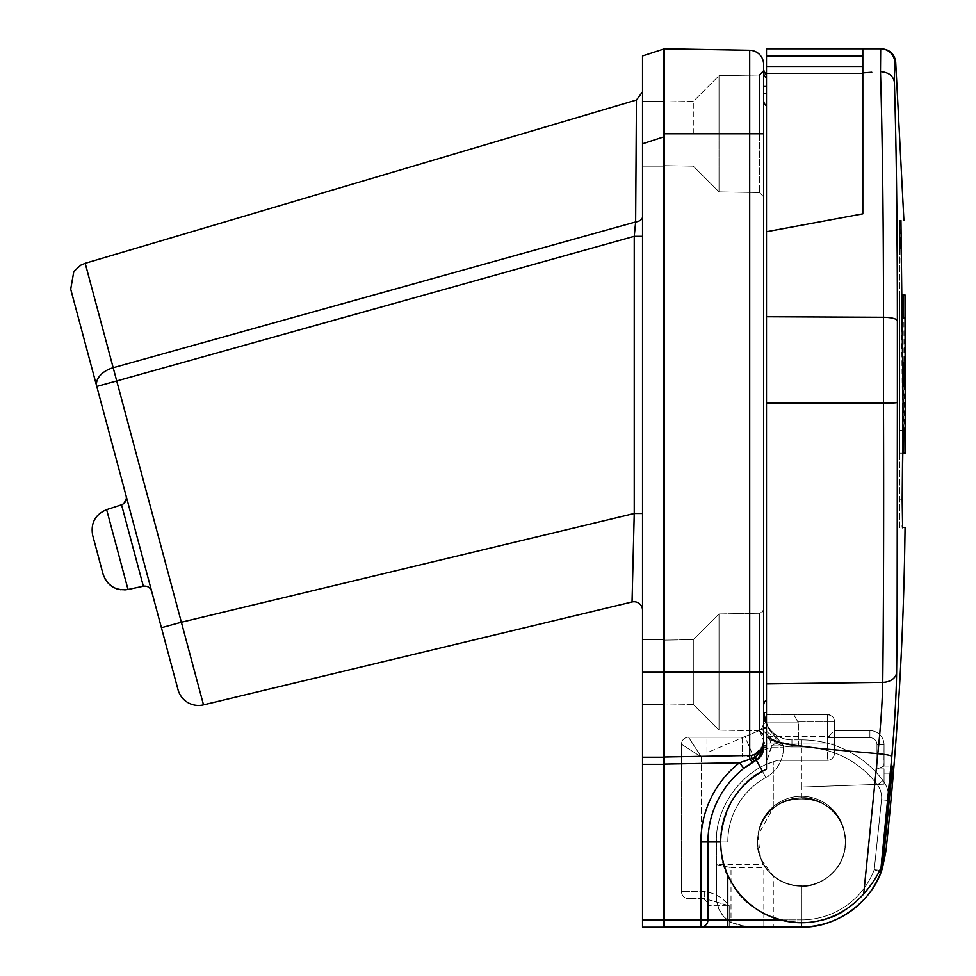 <?xml version="1.0" encoding="UTF-8"?>
<svg xmlns="http://www.w3.org/2000/svg" width="976" height="976" viewBox="0 0 976 976"><rect width="100%" height="100%" fill="white"/><g stroke="black" fill="none" stroke-linecap="round" stroke-linejoin="round"><path stroke-width="0.73" stroke-dasharray="4.88 3.66" d="M905.301 375.492L905.081 453.169L903.727 453.169L902.971 295.106L903.63 295.106L904.386 362.669L905.13 362.669L905.301 425.926L905.289 359.68M902.959 430.233L899.628 430.233L899.628 453.169L899.628 295.106L899.628 453.169L899.628 366.61L899.628 430.233L899.628 385.618L899.628 430.233L905.264 430.233M900.799 248.441L899.628 248.441L899.628 220.478L900.946 220.478L899.628 220.478L899.628 527.809L902.617 527.809C906.009 527.809 906.009 527.809 902.617 527.809L899.628 527.809L899.628 248.441L900.799 248.441L902.812 453.169L899.628 453.169L899.628 295.106L899.628 453.169L905.289 453.169M905.277 385.618L902.995 385.618M902.885 362.669L905.24 362.669M905.02 318.054L902.385 318.054M901.97 295.106L905.216 295.106L905.289 324.862M905.264 337.647L904.789 428.83L905.264 453.169L905.289 350.616M905.264 453.169L899.628 453.169L905.13 453.169L904.789 428.83M904.447 430.233L899.628 430.233L905.155 430.233L904.447 430.233L904.484 385.618L905.179 385.618L905.155 430.233L899.628 430.233L904.85 430.233M904.484 385.618L905.179 385.618M905.081 453.169L903.727 453.169M902.971 295.106L903.63 295.106M904.386 362.669L905.13 362.669M664.473 133.785L749.702 133.785L749.702 50.288L664.473 48.8L664.473 764.086L739.479 762.781L743.846 768.356L757.864 759.121L763.622 747.726A14.164 14.164 0 0 1 756.302 760.121A93.489 93.489 0 0 0 707.954 841.983A93.489 93.489 0 0 1 743.846 768.356A93.489 93.489 0 0 0 707.954 841.983L707.954 919.892A7.076 7.076 0 0 1 700.878 926.968L729.206 926.968L700.878 926.968A7.076 7.076 0 0 0 707.954 919.892A7.076 7.076 0 0 1 700.878 926.968A7.076 7.076 0 0 0 707.954 919.892L707.954 841.983L727.791 841.983A73.651 73.651 0 0 1 765.879 777.494A33.989 33.989 0 0 0 783.46 747.726L783.46 745.908C772.394 736.782 765.782 725.327 763.622 711.541A28.328 28.328 0 0 0 791.951 739.869A28.328 28.328 0 0 1 763.622 711.541C764.049 721.41 767.844 729.694 775.005 736.368C778.665 739.222 778.872 741.418 775.627 742.956C778.86 741.418 778.653 739.222 775.005 736.368A19.825 13.676 180 0 1 763.622 723.985A7.076 1.232 180 0 1 766.075 723.057M664.473 756.998L664.473 134.212L664.473 756.998L749.702 755.509A14.164 14.164 0 0 0 763.622 741.357L763.134 746.969A7.076 3.221 -162.6 0 1 762.976 745.603L754.436 754.619L751.435 755.375A14.164 14.164 0 0 1 749.702 755.509L664.473 756.998L749.702 755.509L749.775 759.169A7.076 1.879 -121 0 0 753.35 761.817M757.535 841.983C755.766 829.136 768.942 798.673 801.442 798.075C833.943 798.673 847.119 829.136 845.35 841.983C847.119 854.83 833.943 885.293 801.442 885.891C768.942 885.293 755.766 854.83 757.535 841.983A43.908 43.908 0 0 0 804.907 885.757A43.908 43.908 0 0 0 844.801 835.09C839.909 786.985 762.951 787.022 758.084 835.09A43.908 43.908 0 0 0 757.535 841.983M758.084 835.09C762.976 786.985 839.933 787.022 844.801 835.09A43.908 43.908 0 0 1 769.149 871.727L768.881 871.434A43.908 43.908 0 0 1 797.746 798.234A43.908 43.908 0 0 1 842.361 857.904A43.908 43.908 0 0 1 769.149 871.727L768.881 871.434A43.908 43.908 0 0 1 804.907 798.209A43.908 43.908 0 0 1 845.35 841.983A43.908 43.908 0 0 1 797.978 885.757A43.908 43.908 0 0 1 758.084 835.09A43.908 43.908 0 0 0 801.442 885.891A43.908 43.908 0 0 0 844.801 835.09C839.909 786.985 762.951 787.022 758.084 835.09C762.976 786.985 839.933 787.022 844.801 835.09A43.908 43.908 0 0 1 769.149 871.727L768.881 871.434A43.908 43.908 0 0 1 758.084 835.09A43.627 43.627 0 0 1 844.801 835.09A43.627 43.627 0 0 0 758.084 835.09A43.627 43.627 0 0 1 844.801 835.09A43.627 43.627 0 0 0 758.084 835.09M634.876 229.958L635.644 221.942A8.503 5.295 -0 0 0 642.525 216.745L642.525 513.51L634.241 513.51L181.39 622.224L182.122 625.055L116.193 379.017L181.365 622.237L161.418 627.727L96.77 386.447A21.24 13.847 165 0 1 113.167 367.72L116.73 380.957L96.77 386.447M634.241 236.314L116.73 380.957L203.508 704.855L632.045 601.972L634.241 513.51L634.241 236.314L642.525 236.314L642.525 91.866L642.525 216.745M895.553 126.904L894.382 81.984L894.797 61.891A14.164 14.164 90 0 0 880.681 48.8L862.808 48.8L862.808 213.842L766.489 231.715L766.489 736.965C776.213 742.455 786.839 745.42 798.38 745.871L770.003 739.918L798.38 745.871C786.815 745.42 776.188 742.455 766.489 736.965L770.003 739.918L766.489 736.965L766.489 714.334L766.489 722.838L798.38 722.838L793.647 714.334L766.489 714.334L793.647 714.334L798.38 722.838L766.489 722.838L766.489 736.965L779.08 742.553L793.061 745.091L821.243 748.641L877.827 753.667L863.687 894.028A99.149 99.149 0 0 1 849.901 906.558A80.74 80.74 0 0 1 732.439 883.902A80.74 80.74 0 0 1 766.489 769.21C726.339 783.521 706.6 849.986 732.439 883.902C750.617 922.454 818.693 935.581 849.901 906.558C863.638 896.151 874.02 883.085 881.06 867.371C878.095 874.935 872.3 883.829 863.687 894.028M636.437 100.016L636.389 107.775M203.508 704.855A21.24 21.24 0 0 1 178.022 689.69A21.24 21.24 0 0 0 203.508 704.855M151.658 591.297L126.185 496.223L151.658 591.297C150.231 587.406 147.461 585.71 143.35 586.21L121.536 504.799L143.35 586.21L128.015 589.467L106.628 509.643L128.015 589.467L106.628 509.643L121.536 504.799L143.35 586.21M92.671 535.348L103.078 574.181M664.473 49.032L642.525 55.937L642.525 757.23L663.765 757.23L663.765 49.032M766.489 727.779L765.038 728.657L766.489 727.779L766.489 722.996L766.489 728.645L765.038 728.657L766.489 728.645L766.489 727.779M763.622 720.312L763.622 723.985L761.561 728.987A7.076 7.076 0 0 1 759.316 730.512L744.956 736.612A7.076 7.076 0 0 1 742.187 737.173L688.556 737.173L701.305 756.998L688.556 737.173L742.187 737.173A7.076 7.076 0 0 0 744.956 736.612L759.316 730.512A7.076 7.076 0 0 0 761.561 728.987L763.622 723.985L761.524 729.023L762.354 729.206L761.524 729.023A7.076 5.612 -134.7 0 1 766.428 727.815A7.076 5.612 45.3 0 0 761.524 729.023L763.622 723.985A7.076 1.232 0 0 1 766.489 722.996L766.489 712.468L766.489 722.996M762.354 729.206A7.076 7.039 -113 0 1 765.062 728.657A7.076 7.076 0 0 0 762.329 729.231A7.076 7.076 0 0 1 765.038 728.657A7.076 7.039 67 0 0 762.354 729.206L759.316 730.512A7.076 7.076 0 0 0 761.524 729.023A7.076 7.076 0 0 1 759.316 730.512L762.354 729.206M700.878 898.64A7.076 7.076 0 0 1 707.954 905.728L729.206 905.728L704.672 898.64L688.556 898.64L704.672 898.64L729.206 905.728C722.752 897.652 714.566 892.93 704.672 891.564L704.672 898.64L700.878 898.64L704.672 898.64L704.672 891.564C714.566 892.93 722.74 897.652 729.206 905.728L707.954 905.728A7.076 7.076 0 0 0 700.878 898.64A7.076 7.076 0 0 1 707.954 905.728M681.468 891.564A7.076 7.076 0 0 0 688.556 898.64A7.076 7.076 0 0 1 681.468 891.564L681.468 744.249L701.305 756.998L681.468 744.249L681.468 891.564L704.672 891.564L701.305 891.564L701.305 898.64L701.305 891.564L681.468 891.564A7.076 7.076 0 0 0 688.556 898.64M688.556 737.173A7.076 7.076 0 0 0 681.468 744.249A7.076 7.076 0 0 1 688.556 737.173A7.076 7.076 0 0 0 681.468 744.249M879.083 871.58L880.852 872.251A84.985 84.985 0 0 1 801.442 926.968L700.878 926.968A7.076 7.076 0 0 0 707.954 919.892A7.076 7.076 0 0 1 700.878 926.968L700.878 919.892L707.954 919.892L707.954 841.983A93.489 93.489 0 0 1 743.846 768.356M762.158 749.922A7.076 3.611 180 0 0 763.622 747.726L763.622 746.225A7.076 2.05 180 0 1 763.134 746.969L762.158 749.922L755.29 757.339L739.479 762.781A100.565 100.565 0 0 0 700.878 841.983L707.954 841.983M751.435 755.375L751.886 758.584A7.076 1.659 -119.9 0 0 754.875 760.926M754.253 757.803A7.076 0.817 -118.9 0 0 756.302 760.121A14.164 14.164 0 0 0 757.583 759.328M754.436 754.619L755.29 757.339A7.076 1.244 -126.4 0 0 757.864 759.121M763.622 746.225L763.622 741.357L762.976 745.603M766.489 736.965L766.489 769.21L766.489 761.89L771.504 747.726L770.003 739.918L771.504 745.908L783.46 745.908L771.504 745.908L766.489 761.89L766.489 747.726L766.489 769.21C726.339 783.521 706.6 849.986 732.439 883.902C750.617 922.454 818.693 935.581 849.901 906.558C863.638 896.151 874.02 883.085 881.06 867.371L891.039 766.075L883.902 766.075L884.049 744.761A14.164 14.164 0 0 0 869.884 730.597L834.48 730.597L834.48 721.423L834.48 753.265A7.076 7.076 0 0 1 827.392 760.353C831.662 759.901 834.029 757.535 834.48 753.265L834.48 721.423L834.48 730.597L869.884 730.597A14.164 14.164 0 0 1 884.049 744.761L884.049 766.075L876.973 769.051L884.049 766.075L884.049 744.761A14.164 14.164 0 0 0 869.884 730.597L834.48 730.597L834.48 737.673L834.48 730.597L827.392 737.673L834.48 730.597L869.884 730.597A14.164 14.164 0 0 1 884.049 744.761L884.049 766.075L876.973 769.051L883.902 766.075L892.308 766.075L891.588 766.075L890.746 773.163L881.06 867.371M763.622 741.37L763.622 723.985A19.825 13.676 180 0 0 775.005 736.368C767.844 729.694 764.049 721.41 763.622 711.541L763.622 745.908L763.622 711.541A28.328 28.328 0 0 0 791.951 739.869L801.442 739.869A102.126 102.126 0 0 1 882.999 780.519A102.126 102.126 0 0 0 801.442 739.869L791.951 739.869L791.951 746.945L791.951 739.869L791.951 746.945L801.442 746.945L801.442 739.869A102.126 102.126 0 0 1 882.999 780.519A28.328 28.328 0 0 1 888.55 800.503A28.328 28.328 0 0 0 882.999 780.519A102.126 102.126 0 0 0 801.442 739.869L801.442 746.945A95.038 95.038 0 0 1 877.339 784.789L882.999 780.519A28.328 28.328 0 0 1 888.672 796.404A28.328 28.328 0 0 0 882.999 780.519L877.339 784.789A21.24 21.24 0 0 1 881.511 799.771L888.55 800.503L881.279 870.47A7.076 7.076 0 0 1 880.852 872.251L874.24 869.738L880.852 872.251A84.985 84.985 0 0 1 801.442 926.968L729.206 926.968L801.442 926.968A84.985 84.985 0 0 0 880.852 872.251A7.076 7.076 0 0 0 881.279 870.47L888.55 800.503A28.328 28.328 0 0 0 882.999 780.519L877.339 784.789A95.038 95.038 0 0 0 801.442 746.945L791.951 746.945A35.404 35.404 0 0 1 775.627 742.956L761.561 728.987L775.627 742.956A26.913 26.913 0 0 1 767.063 748.751L752.716 754.863A26.913 26.913 0 0 1 742.187 756.998L701.305 756.998L701.305 891.564L701.305 756.998L742.187 756.998A26.913 26.913 0 0 0 752.716 754.863L767.063 748.751A26.913 26.913 0 0 0 775.627 742.956A35.404 35.404 0 0 0 791.951 746.945L791.951 739.869A28.328 28.328 0 0 1 766.489 723.948M773.285 876.07A44.213 44.213 0 0 0 801.442 886.196C814.374 887.965 845.033 874.691 845.631 841.983C845.033 809.287 814.374 796.001 801.442 797.77A44.213 44.213 0 0 0 773.285 807.896L757.962 835.066L760.646 858.612L773.285 876.07L773.285 926.48L801.442 926.968L801.442 919.892L729.206 919.892L729.206 905.728L729.206 919.892L707.954 919.892L729.206 919.892L729.206 926.968L729.206 919.892L801.442 919.892A77.897 77.897 0 0 0 874.24 869.738L881.279 870.47L874.24 869.738L881.279 870.47L888.55 800.503L881.511 799.771L874.24 869.738A77.897 77.897 0 0 1 801.442 919.892L727.791 919.892L727.791 875.057M742.187 737.173A7.076 7.076 0 0 0 744.956 736.612A7.076 7.076 0 0 1 742.187 737.173L706.966 737.173L706.966 752.752L744.956 736.612L752.716 754.863L744.956 736.612L706.966 752.752L706.966 737.173L742.187 737.173L742.187 756.998L742.187 737.173M759.45 730.792L719.007 730.085L693.302 704.391L664.473 703.891L693.302 704.391L693.302 639.646L693.302 704.391L693.302 639.646L693.302 704.391L719.007 730.085L719.007 613.941L719.007 730.085L719.007 613.941L719.007 730.085L759.45 730.792L759.45 613.233L759.45 730.792L759.45 613.233L759.45 730.792L763.622 735.05M693.302 133.785L693.302 101.406L693.302 133.785M719.007 133.785L719.007 75.713L719.007 133.785M759.45 75.006L719.007 75.713L693.302 101.406L664.473 101.919L693.302 101.406L719.007 75.713L719.007 191.857L719.007 75.713L759.45 75.006L759.45 192.565L759.45 75.006L759.45 133.785L759.45 75.006L763.622 70.76L763.622 196.81L763.622 70.76M793.647 714.334L827.392 714.81A7.076 6.612 180 0 1 834.48 721.423A7.076 6.612 180 0 0 827.392 714.81L827.392 737.673L869.884 737.673A7.076 7.076 0 0 1 876.973 744.761L876.973 769.051L884.049 768.881L884.049 773.163L884.049 768.881L876.973 769.051L884.049 768.881L884.049 773.163L884.049 768.881L876.973 769.051L876.973 744.761A7.076 7.076 0 0 0 869.884 737.673L834.48 737.673L834.48 753.265C834.029 757.535 831.662 759.901 827.392 760.353A7.076 7.076 0 0 0 834.48 753.265L834.48 737.673L869.884 737.673L869.884 730.597L869.884 737.673A7.076 7.076 0 0 1 876.973 744.761L884.049 744.761L876.973 744.761L876.973 769.051L876.973 744.761A7.076 7.076 0 0 0 869.884 737.673L827.392 737.673L827.392 721.423L834.48 721.423L827.392 721.423L827.392 714.334L793.647 714.334M798.38 745.871L798.38 722.838L798.38 745.871M827.392 736.404A7.076 6.612 180 0 1 834.48 743.017A7.076 6.612 180 0 0 827.392 736.404L827.392 714.81L827.392 743.017L834.48 743.017L766.489 743.017L766.489 736.404L766.489 764.525L766.489 743.017L827.392 743.017L827.392 736.404L766.489 736.404L766.489 714.81L766.489 736.404L827.392 736.404M890.746 773.163L884.049 773.163L890.746 773.163L884.049 773.163L884.049 784.167L801.442 787.059L884.049 784.167L884.049 768.881L884.049 784.167L801.442 787.059L884.049 784.167L801.442 787.059L884.049 784.167L801.442 787.059L884.049 784.167L884.049 768.881L884.049 784.167L884.049 773.163L891.905 773.163L892.308 766.075L891.588 766.075L892.308 766.075M879.705 870.299L874.24 869.738A77.897 77.897 0 0 1 801.442 919.892L801.442 886.196L801.442 926.968L744.273 925.968C727.889 924.101 718.617 914.988 716.457 898.64C717.177 909.095 722.033 917.013 731.012 922.418L744.273 925.968L773.285 926.48M900.946 220.478L900.543 237.912M902.178 499.834L899.628 499.834L902.178 499.834L902.312 525.93M763.83 926.309L763.83 867.847L765.245 867.371L763.622 864.651L716.457 864.651L716.457 841.983C714.896 808.604 741.272 771.394 773.285 761.805A84.985 84.985 0 0 1 777.823 760.353A84.985 84.985 0 0 0 766.489 764.525A84.985 84.985 0 0 1 777.823 760.353L827.392 760.353L777.823 760.353L827.392 760.353L827.392 743.017L827.392 760.353L777.823 760.353A84.985 84.985 0 0 0 773.285 761.805C741.272 771.394 714.896 808.604 716.457 841.983L716.457 898.64L716.457 864.651L731.012 867.627L731.012 922.418M765.245 867.371A44.213 44.213 0 0 0 801.442 886.196C814.374 887.965 845.033 874.691 845.631 841.983C845.033 809.287 814.374 796.001 801.442 797.77A44.213 44.213 0 0 0 773.285 807.896L773.285 761.805L773.285 807.896C756.461 824.5 753.24 843.41 763.622 864.651M880.681 48.8L880.486 71.651C882.475 138.067 883.475 219.954 883.487 317.285L883.487 403.222A14.164 0.732 179.8 0 0 897.371 402.49L766.489 402.527L766.489 105.884L766.489 699.926L766.489 403.271L883.487 403.222C883.853 513.901 883.597 606.95 882.743 682.346C882.365 702 880.73 725.766 877.827 753.667C886.196 754.497 890.868 755.4 891.832 756.388L895.724 699.877M896.151 689.934L897.139 617.32M894.382 81.984C893.089 75.664 888.465 72.212 880.486 71.651M897.371 402.49L897.176 253.345M896.627 191.577L895.687 133.383M862.808 66.466L862.808 55.876L862.808 66.466L766.489 66.466L766.489 231.715M862.808 48.8L766.489 48.8L766.489 66.466M862.808 213.842L862.808 73.334L862.808 213.842M731.012 867.627L763.83 867.847M801.442 922.723L801.442 926.968C835.798 928.713 874.179 900.397 882.646 867.066L885.94 851.011M801.442 797.77L801.442 787.059L801.442 797.77M801.442 787.059L801.442 746.286L801.442 787.059M766.489 714.81L827.392 714.81L766.489 714.81M642.525 757.23L664.473 757.23L642.525 757.23L642.525 927.2L664.473 927.2L664.473 764.318L664.473 926.968L700.878 926.968A7.076 7.076 0 0 0 707.954 919.892L727.791 919.892L727.791 926.968M766.489 724.558L783.46 745.908A35.404 35.404 0 0 0 791.951 746.945L801.442 746.945L801.442 739.869A102.126 102.126 0 0 1 882.999 780.519L877.339 784.789A21.24 21.24 0 0 1 881.511 799.771A21.24 21.24 0 0 0 877.339 784.789A95.038 95.038 0 0 0 801.442 746.945A95.038 95.038 0 0 1 877.339 784.789A21.24 21.24 0 0 1 881.511 799.771L888.55 800.503M769.149 871.727L768.881 871.434C758.95 863.077 748.324 831.711 771.918 809.482C796.306 788.12 826.501 801.711 833.87 812.386C843.837 820.706 854.61 852.011 831.113 874.35C806.823 895.822 776.554 882.377 769.149 871.727M763.622 86.486L763.622 70.113L763.622 86.486L766.489 86.486L766.489 93.33L766.489 80.849M766.489 78.068L766.489 75.799L766.489 78.068A7.076 7.027 180 0 1 763.622 72.419M763.622 133.785L749.702 133.785L749.702 672.013L763.622 672.013L763.622 64.453M766.489 745.908L763.622 745.908L763.622 747.726L766.489 747.726M763.622 723.985L763.622 711.541M766.489 105.884A7.076 6.954 180 0 1 763.622 100.296L763.622 93.33L766.489 93.33M766.489 721.532L763.622 721.532L763.635 712.468M700.878 841.983L700.878 919.892L664.473 919.892L664.473 926.968M664.473 919.892L664.473 764.086M642.525 513.51L642.525 236.314M642.525 610.232A8.503 8.503 0 0 0 632.045 601.972A8.503 8.503 0 0 1 642.525 610.232M642.525 101.406L664.473 101.406L642.525 101.406L642.525 166.152L642.525 101.406L642.525 166.152L642.525 143.789L664.473 136.896M642.525 672.013L642.525 704.391L642.525 672.013M663.765 927.2L663.765 757.23L664.473 757.23M756.29 760.133A93.489 93.489 0 0 0 754.838 760.951A93.489 93.489 0 0 1 756.29 760.133L765.879 777.494A73.651 73.651 0 0 0 727.791 841.983L720.703 841.983M635.644 221.942L437.943 277.099M317.749 310.636L113.167 367.72L85.193 263.3M762.329 729.231A7.076 7.076 0 0 1 765.038 728.657M771.504 747.726L783.46 747.726L771.504 747.726M759.316 730.512L767.063 748.751L759.316 730.512M881.279 870.47A7.076 7.076 0 0 1 880.852 872.251M780.239 919.892L801.442 919.892A77.897 77.897 0 0 0 874.24 869.738L881.511 799.771L874.24 869.738L881.511 799.771L888.294 800.479M759.45 133.785L759.45 192.565L759.45 133.785M869.884 730.597L869.884 737.673L869.884 730.597M884.049 744.761L876.973 744.761L884.049 744.761M897.371 320.701A14.164 3.66 0 0 0 883.487 317.285L766.489 316.749M896.615 672.562A14.164 10.614 0.7 0 1 882.743 682.346L766.489 683.871M766.489 55.876L862.808 55.876M766.489 73.334L862.808 73.334M798.148 721.423L827.392 721.423L798.148 721.423M801.442 739.869L801.442 746.945L791.951 746.945A35.404 35.404 0 0 1 783.46 745.908L783.46 747.726A33.989 33.989 0 0 1 765.879 777.494L762.451 771.284M664.473 672.013L749.702 672.013L749.702 755.509M766.489 712.468L763.622 712.468M766.489 699.926A7.076 6.954 180 0 0 763.622 705.514M763.622 721.532L765.44 721.532M664.473 672.244L642.525 672.244M642.525 764.318L664.473 764.318M664.473 920.124L642.525 920.124M905.289 319.457L905.301 317.92M122.39 504.458L123.989 503.409M126.404 498.602L126.185 496.223M124.684 589.894L120.499 589.699M116.754 588.796L113.033 587.113M108.312 583.428L105.798 580.281M104.993 578.939L103.676 576.035M763.622 741.504L763.086 745.2M664.473 640.146L693.302 639.646L719.007 613.941L759.45 613.233L762.378 611.989L763.622 608.987L762.378 611.989L759.45 613.233L719.007 613.941L693.302 639.646L664.473 640.146M664.473 165.652L693.302 166.152L719.007 191.857L759.45 192.565L763.622 196.81L759.45 192.565L719.007 191.857L693.302 166.152L664.473 165.652M834.48 721.423A7.076 7.076 0 0 0 827.392 714.334A7.076 7.076 0 0 1 834.48 721.423M664.473 166.152L642.525 166.152L664.473 166.152M664.473 639.646L642.525 639.646L664.473 639.646M664.473 704.391L642.525 704.391L664.473 704.391"/><path stroke-width="1.46" d="M763.622 746.225A7.076 2.05 180 0 1 763.134 746.969L763.622 741.357L763.622 747.726L757.864 759.121L756.302 760.121A93.489 93.489 0 0 0 756.29 760.133L743.858 768.344L739.479 762.781L751.886 758.596L751.435 755.375L754.436 754.619L761.561 748.714M905.301 446.13L904.996 295.106L902.971 295.106L903.349 318.054L905.02 318.054L905.24 362.669L903.8 362.669L903.91 385.618L905.277 385.618L905.264 430.233L903.874 430.233L903.727 453.169L905.289 453.169L905.301 437.394M903.874 430.233L902.959 430.233M903.727 453.169L902.8 453.169L902.178 499.834L903.032 402.637L900.946 220.478C904.959 220.478 904.959 220.478 900.946 220.478C904.959 220.478 904.959 220.478 900.946 220.478M903.91 385.618L902.995 385.618M903.8 362.669L902.885 362.669M903.349 318.054L902.385 318.054M902.971 295.106L901.97 295.106M905.289 350.616L905.289 324.862M905.216 295.106L905.264 337.647M634.876 229.958L634.241 236.314L116.73 380.957L182.122 625.055L116.193 379.017L203.508 704.855A21.24 21.24 0 0 1 178.022 689.69L96.77 386.447A21.24 13.847 -15 0 1 113.167 367.72L635.644 221.942L636.437 100.016L642.525 91.866M96.77 386.447L70.699 289.177L96.77 386.447L116.73 380.957L85.193 263.3L636.437 100.016M636.389 107.775L635.644 221.942A8.503 5.295 180 0 0 642.525 216.745M203.508 704.855L632.045 601.972A8.503 8.503 0 0 1 642.525 610.232A8.503 8.503 0 0 0 632.045 601.972L634.241 513.51L634.241 236.314L635.644 221.942M642.525 513.51L634.241 513.51L181.39 622.224L161.418 627.727L178.022 689.69M124.684 589.894L128.015 589.467C115.668 590.956 107.36 585.856 103.078 574.181L92.671 535.348C90.536 523.087 95.184 514.523 106.628 509.643L128.015 589.467L143.35 586.21C147.461 585.71 150.231 587.406 151.658 591.297M106.311 509.74L121.536 504.799C125.318 503.213 126.868 500.359 126.185 496.223M664.473 136.896L663.765 136.896L663.765 927.2L642.525 927.2L642.525 55.937L663.765 49.032L663.765 136.896L642.525 143.789L642.525 101.406M664.473 49.032L663.765 49.032M879.083 871.58L880.852 872.251A7.076 7.076 0 0 0 881.279 870.47L879.705 870.299M905.057 527.809C903.8 635.84 897.42 743.578 885.94 851.011L882.646 867.066C874.179 900.397 835.798 928.713 801.442 926.968A84.985 84.985 0 0 0 880.852 872.251A7.076 7.076 0 0 0 881.279 870.47L888.294 800.479M663.765 927.2L664.473 927.2L664.473 48.8L749.702 50.288A14.164 14.164 0 0 1 763.622 64.453L763.622 741.357A14.164 14.164 0 0 1 749.702 755.509A14.164 14.164 0 0 0 751.435 755.375L752.642 755.156M881.06 867.371C878.095 874.935 872.3 883.829 863.687 894.028L877.827 753.667C886.196 754.497 890.868 755.4 891.832 756.388L881.06 867.371L891.588 766.075L892.308 766.075L891.905 773.163L882.743 866.725M897.139 617.32L897.371 402.49C897.737 509.57 897.481 599.593 896.615 672.562C896.261 695.571 894.663 723.521 891.832 756.388L891.039 766.075L892.308 766.075M900.543 237.912L900.799 248.441M902.312 525.93L902.556 527.748M902.617 527.809C906.009 527.809 906.009 527.809 902.617 527.809L902.178 499.834M863.687 894.028A99.149 99.149 0 0 1 849.901 906.558A80.74 80.74 0 0 1 732.439 883.902A80.74 80.74 0 0 1 766.489 769.21L766.489 48.8L862.808 48.8L862.808 72.895L871.531 72.261M766.489 736.965L779.031 742.541L793.012 745.078L821.206 748.641L877.827 753.667C880.73 725.839 882.365 702.073 882.743 682.346C883.597 607.609 883.841 514.559 883.487 403.222L883.487 317.285C883.475 220.515 882.475 138.641 880.486 71.651C888.465 72.224 893.101 75.664 894.382 81.984C896.371 147.034 897.359 226.603 897.371 320.701L897.371 402.49A14.164 0.732 179.8 0 1 883.487 403.222L766.489 403.271L766.489 402.527L897.371 402.49M895.724 699.877L896.151 689.934M880.486 71.651L880.681 48.8A14.164 14.164 -90 0 1 894.797 61.891L894.382 81.984M897.176 253.345L896.627 191.577M895.687 133.383L895.553 126.904M766.489 231.715L862.808 213.842L862.808 72.895L871.775 72.248M862.808 48.8L880.681 48.8M882.646 867.066L891.905 773.163L890.746 773.163M888.672 796.404A28.328 28.328 0 0 1 888.55 800.503A28.328 28.328 0 0 0 888.672 796.404M881.279 870.47A7.076 7.076 0 0 1 880.852 872.251A84.985 84.985 0 0 1 801.442 926.968L664.473 926.968M766.489 724.558L763.622 711.541A28.328 28.328 0 0 0 766.489 723.948M766.489 712.468L766.489 699.926L766.489 712.468L763.635 712.468M766.489 105.884L766.489 93.33L766.489 105.884A7.076 6.954 0 0 1 763.622 100.296L763.622 93.33L766.489 93.33M766.489 80.849L766.489 86.486L763.622 86.486M720.703 841.983L707.954 841.983A93.489 93.489 0 0 1 754.838 760.951A93.489 93.489 0 0 0 707.954 841.983L707.954 919.892A7.076 7.076 0 0 1 700.878 926.968L700.878 841.983A100.565 100.565 0 0 1 739.479 762.781L664.473 764.086M763.622 711.541L763.622 720.312M766.489 745.908L763.622 745.908L763.622 747.726A7.076 3.611 180 0 1 762.158 749.922L763.134 746.969A7.076 3.221 17.4 0 1 762.976 745.603L763.622 741.357M749.702 50.288A14.164 14.164 0 0 1 763.622 64.453A14.164 14.164 0 0 0 749.702 50.288L749.702 133.785L763.622 133.785M763.622 712.468L763.622 672.013L749.702 672.013L749.702 133.785L664.473 133.785M763.622 723.985L763.622 721.532M664.473 756.998L749.702 755.509L749.702 672.013L664.473 672.013M634.241 236.314L642.525 236.314M664.473 757.23L642.525 757.23M757.583 759.328A14.164 14.164 0 0 0 763.622 747.726L766.489 747.726M757.864 759.121A7.076 1.244 -126.4 0 1 755.302 757.352L762.158 749.922M762.451 771.284L756.302 760.121A93.489 93.489 0 0 0 756.29 760.133L754.265 757.827L755.302 757.352L754.436 754.619M754.875 760.926L751.886 758.596L754.265 757.827M753.35 761.817A7.076 1.879 -121 0 1 749.775 759.169L749.702 755.509A14.164 14.164 0 0 0 751.435 755.375M437.943 277.099L317.749 310.636M143.35 586.21L121.536 504.799M664.473 672.244L642.525 672.244M766.489 316.749L883.487 317.285A14.164 3.66 0 0 1 897.371 320.701M766.489 683.871L882.743 682.346A14.164 10.614 0.7 0 0 896.615 672.562M862.808 73.334L766.489 73.334M766.489 66.466L862.808 66.466M862.808 55.876L766.489 55.876M664.473 920.124L642.525 920.124M664.473 764.318L642.525 764.318M801.442 926.968L801.442 922.723M727.791 875.057L727.791 919.892L780.239 919.892M664.473 919.892L727.791 919.892L727.791 926.968M766.489 78.068A7.076 7.027 0 0 1 763.622 72.419M766.489 699.926A7.076 6.954 0 0 0 763.622 705.514M765.44 721.532L766.489 721.532M707.954 841.983L700.878 841.983M85.193 263.3L80.813 265.155L73.822 271.487L70.699 289.177M121.573 504.787L122.39 504.458M123.989 503.409L126.404 498.602M120.499 589.699L116.754 588.796M113.033 587.113L108.312 583.428M105.798 580.281L104.993 578.939M103.676 576.035L103.078 574.181M106.628 509.643C95.184 514.523 90.536 523.087 92.671 535.348M895.7 61.903C894.382 53.875 889.673 49.508 881.572 48.8M895.687 61.903L903.91 220.478M759.45 730.792L763.622 735.05M759.45 75.006L763.622 70.76M766.489 75.799L763.622 70.113M763.622 741.504L763.086 745.2"/></g></svg>

